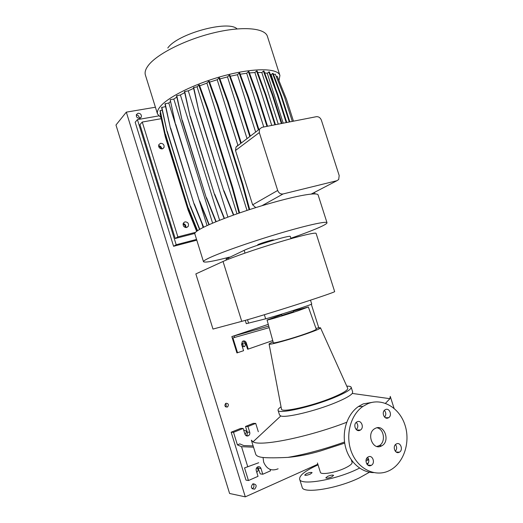 <?xml version="1.0" encoding="UTF-8"?>
<svg xmlns="http://www.w3.org/2000/svg" width="523" height="523" viewBox="0 0 523 523"><rect width="100%" height="100%" fill="white"/><g stroke="black" fill="none" stroke-linecap="round" stroke-linejoin="round"><path stroke-width="0.78" d="M375.553 428.239L374.684 428.697C366.146 433.43 372.605 450.591 381.241 446.093L381.797 445.812C390.557 441.314 384.34 423.859 375.553 428.239M376.887 446.472L379.195 445.668C385.889 442.301 384.222 428.971 376.998 427.788M310.283 474.106C307.347 475.27 305.478 475.59 304.68 475.074L306.524 473.622C309.446 472.459 311.309 472.138 312.113 472.661L310.283 474.106M331.778 476.884C328.673 478.127 326.679 478.453 325.796 477.865L327.633 476.348C330.732 475.113 332.72 474.792 333.609 475.374L331.778 476.884M366.342 459.083L368.486 459.279C368.519 459.75 367.676 460.325 365.956 461.005M357.216 421.754L356.666 422.048C352.679 424.434 355.817 432.377 359.935 430.311L360.406 430.056C364.453 427.729 361.373 419.714 357.216 421.754M368.362 456.847L368.12 456.971C363.805 459.142 366.806 467.706 371.095 465.444L371.265 465.359C375.632 463.247 372.69 454.611 368.362 456.847M396.493 443.877L396.277 443.988C392.119 446.047 395.061 454.461 399.18 452.284L399.33 452.205C403.527 450.205 400.638 441.726 396.493 443.877M385.516 409.555L385.039 409.816C381.169 412.065 384.222 419.917 388.197 417.929L388.609 417.707C392.525 415.504 389.524 407.587 385.516 409.555M390.243 396.395L389.916 398.683L385.477 403.298M283.473 313.584L291.193 311.152M344.709 443.118L320.37 451.003C308.694 454.402 297.875 456.533 287.905 457.383C276.889 457.932 268.606 457.971 263.049 457.494C258.95 457.05 256.538 456.036 255.812 454.441L255.682 454.095M293.24 310.499L293.593 311.616L282.525 315.192L281.819 315.33L281.466 314.205M281.956 314.055L292.71 310.669M346.769 386.157C349.397 386.105 350.861 386.471 351.175 387.249C351.482 389.302 345.781 392.766 334.079 397.63C311.407 407.025 277.883 414.419 278.073 410.3C277.837 409.476 278.831 408.326 281.047 406.835M351.188 387.288L352.692 392.034L352.26 393.433C350.377 395.734 344.847 398.801 335.661 402.618C315.761 410.934 285.833 418.099 280.792 415.968L279.563 415.053M315.984 328.392C318.958 327.738 320.475 327.575 320.54 327.901C320.285 328.601 316.023 330.418 307.753 333.354C291.814 339.009 268.985 345.33 269.103 344.121C268.933 343.827 270.273 343.081 273.117 341.898M347.658 388.118L347.749 388.334C347.887 390.23 342.696 393.355 332.177 397.715C311.8 406.149 281.642 412.843 281.505 409.228L281.446 408.921M293.423 311.061L308.361 306.975L297.875 310.852C284.93 315.179 266.658 320.592 267.063 319.998L281.642 314.774M316.265 329.196L316.271 329.209C316.147 329.771 312.577 331.301 305.556 333.792C292.167 338.538 273.045 343.82 273.346 342.742L273.339 342.709M351.332 459.887L352.097 462.306C352.371 463.79 349.972 465.738 344.899 468.157C335.335 472.707 320.743 475.119 320.383 472.302L320.377 472.276M359.576 468.092L356.817 469.432C334.465 480.192 300.195 485.743 299.646 479.212C299.241 475.485 305.131 470.818 317.317 465.209L318.049 464.882M368.486 462.744L366.767 463.966M369.46 472.217L359.478 477.819C337.158 488.744 302.804 494.078 302.163 487.266L302.144 487.207M258.689 462.75L244.542 467.908L248.451 480.532L258.029 476.322L256.244 470.563C255.884 468.961 256.348 467.745 257.636 466.921L260.232 473.871L262.775 474.243L270.496 470.85L270.031 469.366M257.636 466.921L257.787 466.849C259.277 466.385 260.343 466.941 260.99 468.497L262.775 474.243M268.75 326.104L231.839 336.59L236.926 352.914L243.581 350.704L241.613 344.409L242.293 341.539L243.143 341.022C244.601 340.695 245.647 341.29 246.274 342.807L248.235 349.083L247.595 349.201L245.64 342.938L243.084 341.035M374.076 402.037L363.224 403.887L358.438 406.521C347.54 414 341.781 430.762 345.258 445.982C348.671 461.221 360.844 472.531 373.592 472.622M389.086 470.713L389.557 470.484C403.841 463.352 410.725 442.164 404.933 424.905C399.337 407.548 382.267 397.572 367.747 403.749L362.936 406.41C350.24 415.053 344.925 436.182 351.744 452.715C358.405 469.334 375.573 477.362 389.086 470.713M356.32 429.631C358.327 427.239 358.307 424.813 356.261 422.362M367.205 464.548C369.245 462.306 369.369 459.907 367.577 457.344M395.362 451.29C397.029 449.146 397.068 446.917 395.486 444.596M384.627 417.145C386.262 414.87 386.177 412.621 384.372 410.385M231.839 336.59L268.273 324.371M269.182 327.66L232.918 337.93L237.553 352.796M234.154 336.047L234.618 337.544M272.745 340.558L248.235 349.083M253.531 447.178L241.541 446.694L237.409 444.877L239.828 443.883L243.685 445.557L253.145 445.929M258.316 431.743L255.721 423.401L247.941 426.526L249.719 432.233C250.066 433.685 249.674 434.835 248.549 435.672C246.928 436.417 245.725 435.921 244.947 434.175L243.169 428.442L240.757 428.376L231.153 432.22L245.98 480.114L248.451 480.532M255.721 423.401L253.25 423.369L245.509 426.474L247.268 432.142C247.614 433.587 247.222 434.724 246.104 435.561L245.987 435.633M243.169 428.442L233.52 432.318L237.409 444.877M233.52 432.318L231.153 432.22M247.791 466.869L241.541 446.694M247.941 426.526L245.509 426.474M346.684 422.296C307.668 437.306 260.062 446.76 253.027 441.843L251.36 440.189L255.701 454.173M241.75 321.351L212.979 329.065L195.85 273.908L223.04 261.474L241.75 321.351C250.922 318.899 275.118 311.545 297.299 304.438C319.52 297.319 335.08 291.945 334.661 291.605L316.108 233.408C315.997 232.107 299.973 235.827 277.713 242.522C255.492 249.196 231.696 257.486 223.04 261.474M245.261 320.383L246.294 323.678L265.645 318.821C275.771 316.297 313.552 304.118 311.708 303.987L310.492 300.163M290.984 238.665L290.311 236.533C291.448 234.474 253.583 245.771 244.143 250.34L226.08 259.042M257.205 245.385L257.983 244.601C261.297 243.005 273.843 239.279 273.542 239.965L273.614 240.194M167.798 48.018C177.225 33.825 228.433 19.822 237.069 28.902M145.414 75.083L145.374 74.966C144.577 72.311 145.525 69.18 148.218 65.578C156.606 54.209 185.299 39.591 214.077 32.753C242.881 25.843 265.194 28.046 267.449 36.479L279.883 75.364M161.032 117.675L157.547 114.086C156.88 111.857 157.966 109.15 160.796 105.947C169.615 95.872 198.648 82.052 227.4 74.854C256.178 67.604 278.105 68.421 279.923 75.502L278.949 80.594M229.44 257.126C213.332 261.33 204.683 262.853 203.486 261.696C203.336 261.121 204.938 260.016 208.291 258.369C218.751 253.21 249.092 242.456 277.726 233.905C306.406 225.321 326.849 220.85 327.012 222.746C327.065 223.609 324.11 225.335 318.147 227.923C311.335 230.865 302.242 234.311 290.86 238.259M194.824 233.873L194.818 233.833C194.569 232.944 196.066 231.532 199.322 229.59C208.507 224.021 235.095 213.789 261.918 205.729C284.29 199.08 300.712 195.197 311.185 194.092C315.546 193.7 317.853 193.987 318.121 194.955L326.999 222.713M165.987 108.411L165.556 106.476M201.858 223.426L203.133 227.525M184.952 221.857L183.396 223.02C182.677 225.884 183.782 227.374 186.711 227.498L188.241 226.361C188.986 223.498 187.894 222 184.952 221.857M160.541 143.309L158.796 144.688C158.371 147.342 159.535 148.748 162.274 148.892L164 147.545C164.451 144.891 163.3 143.479 160.541 143.309M194.811 233.441L175.218 238.495L177.866 236.886L195.51 232.343M175.218 238.495L139.942 124.657L142.256 122.042L161.254 118.682M142.256 122.042L177.866 236.886M183.168 223.524C185.273 224.086 186.136 225.426 185.757 227.557M158.58 145.675C160.515 145.91 161.568 147.002 161.738 148.944M160.554 113.19L160.09 113.452L165.346 136.993L188.11 210.115L196.641 231.356M162.215 110.144L159.999 110.713L165.327 134.548L188.378 208.599L197.321 230.859M165.438 106.64L161.62 107.483L167.02 131.6L190.365 206.565L199.564 229.453M170.367 101.652L168.798 102.998L164.961 103.842L170.433 128.233L194.072 204.055L203.44 227.368M212.613 223.164L173.819 99.056L170.191 99.658L175.519 124.539L199.433 201.146L208.925 224.772M173.819 99.056L176.826 97.075M184.671 92.623L180.383 94.951L176.532 95.787L182.148 120.636L206.31 197.923L215.901 221.785M193.628 88.354L188.287 90.812L184.449 91.649L190.124 116.662L214.502 194.491L224.164 218.516M239.626 212.92L232.748 187.574L208.043 109.019L199.374 84.974L198.766 85.072L197.073 86.831L193.458 87.629L199.191 112.759L223.739 190.967L233.441 215.09M199.681 85.824L206.905 83.098L208.644 81.32L217.372 105.43L242.208 184.214L249.125 209.743M217.372 105.43L217.986 105.319L209.252 81.222L208.644 81.32M209.592 82.163L217.202 79.725L218.921 77.999L227.695 102.096L240.678 143.178M241.247 142.962L228.303 101.992L219.529 77.901L218.921 77.999M219.902 78.927L227.505 76.901L229.211 75.22L238.017 99.265L249.811 136.516M250.321 136.13L238.612 99.161L229.813 75.129L229.211 75.22M230.225 76.247L237.455 74.717L239.142 73.096L247.948 97.023L258.401 129.972M258.911 129.586L248.543 96.918L239.737 73.004L239.142 73.096M240.188 74.22L246.686 73.246L248.353 71.684L257.139 95.454L266.965 126.357M267.547 126.246L257.721 95.349L248.941 71.592L248.353 71.684M249.438 72.939L254.897 72.527L256.525 71.03L265.272 94.591L274.895 124.807M275.471 124.696L265.847 94.493L257.107 70.938L256.525 71.03M257.669 72.449L261.833 72.553L263.402 71.128L272.091 94.46L281.367 123.539M281.93 123.428L272.66 94.362L263.971 71.043L263.402 71.128M264.638 72.828L267.292 73.298L268.789 71.965L277.399 95.036L286.199 122.598M286.754 122.487L277.961 94.938L269.352 71.873L268.789 71.965M270.234 74.253L271.156 74.704L272.555 73.482L281.073 96.278L289.291 121.99M281.073 96.278L281.629 96.18L273.104 73.39L272.555 73.482M273.509 74.469L275.294 74.181L284.604 97.285L292.311 121.401M276.222 76.482L277.229 76.319L286.421 99.135L293.468 121.173M339.185 175.545L321.397 120.218C320.351 117.688 318.67 116.518 316.356 116.694L261.905 127.351L259.539 129.109L259.316 132.567L277.687 190.464C278.785 193.118 280.576 194.281 283.061 193.961L336.923 180.71L338.695 179.52L339.185 175.545M271.156 74.704L275.575 88.544M237.455 74.717L255.642 132.077M246.686 73.246L263.762 126.984M168.798 102.998L175.512 124.5M199.446 201.185L207.075 225.616M206.905 83.098L247.013 210.436M255.78 207.618L252.635 204.813L235.5 150.5L236.03 147.015L237.9 145.296L217.202 79.725M261.833 72.553L278.269 124.147M254.897 72.527L271.731 125.422M180.383 94.951L219.614 220.288M227.505 76.901L247.039 138.628M267.292 73.298L283.204 123.18M188.287 90.812L227.897 217.11M170.191 99.658L175.519 124.539M175.741 124.317L199.433 201.146M199.675 200.982L209.187 224.655M228.303 101.992L227.695 102.096M272.66 94.362L272.091 94.46M257.721 95.349L257.139 95.454M265.847 94.493L265.272 94.591M248.543 96.918L247.948 97.023M238.612 99.161L238.017 99.265M277.961 94.938L277.399 95.036M161.829 107.248L167.02 131.6M167.229 131.391L190.365 206.565M190.601 206.408L199.806 229.309M184.684 91.401L190.124 116.662M190.365 116.433L214.502 194.491M214.763 194.314L224.445 218.411M160.201 110.49L165.327 134.548M165.536 134.339L188.378 208.599M188.607 208.442L197.55 230.708M176.761 95.546L182.148 120.636M182.377 120.408L206.31 197.923M206.559 197.753L216.176 221.674M314.584 192.327L314.964 193.922M217.986 105.319L242.809 184.07L242.208 184.214M242.809 184.07L249.713 209.553M160.286 113.236L165.346 136.993M165.556 136.791L188.11 210.115M188.332 209.965L196.864 231.192M197.073 86.831L236.991 213.835M198.766 85.072L207.428 109.124L232.14 187.711L239.044 213.123M208.043 109.019L207.428 109.124M232.748 187.574L232.14 187.711M193.7 87.374L199.191 112.759M199.44 112.523L223.739 190.967M224.007 190.79L233.735 214.986M165.176 103.606L170.433 128.233M170.655 128.011L194.072 204.055M194.308 203.898L203.689 227.244M281.629 96.18L289.84 121.885M313.414 192.935L313.656 193.928M226.054 403.266L225.583 403.534C224.334 405.737 224.883 406.914 227.23 407.064L227.682 406.809C228.943 404.612 228.401 403.429 226.054 403.266M243.09 342.996L242.489 343.363C241.495 345.435 242.077 346.54 244.241 346.69L244.823 346.337C245.836 344.265 245.254 343.153 243.09 342.996M244.934 434.136L245.477 433.907C246.921 431.697 246.431 430.481 244.019 430.266L243.77 430.383M256.734 472.132L257.068 472.008C258.669 470.288 258.467 468.987 256.473 468.105M252.132 488.75L253.4 487.789C254.243 486.292 254.119 484.952 253.027 483.768M252.942 483.808L252.903 483.827C250.445 486.985 251.014 488.763 254.603 489.175L254.609 489.168C257.1 486.024 256.551 484.239 252.942 483.808M138.072 113.236L136.379 114.602C136.104 116.969 137.196 118.218 139.661 118.361L141.334 117.015C141.635 114.655 140.55 113.393 138.072 113.236M225.465 403.632C226.466 404.639 226.479 405.671 225.491 406.731M139.889 118.309L137.928 115.237L136.464 115.145M242.273 343.611C243.28 344.415 243.47 345.383 242.849 346.52M115.975 125.004L229.597 493.483L245.3 496.85L126.324 112.144L115.975 125.004M317.847 464.234L245.3 496.85M311.303 304.255L318.788 327.856M155.416 107.228L126.324 112.144M158.606 115.923L137.425 119.63L135.176 122.238L173.584 246.281L196.792 240.181M137.425 119.63L176.192 244.751L173.584 246.281M176.192 244.751L196.55 239.41M160.992 148.839C160.875 147.401 160.097 146.597 158.659 146.427M185.011 227.368C185.377 225.688 184.717 224.655 183.03 224.275M278.112 468.804C271.542 471.445 266.723 469.223 263.651 462.116L263.049 457.494M260.99 468.497L258.46 468.17M246.274 342.807L245.64 342.938M249.719 432.233L247.268 432.142M344.559 442.027C324.312 449.224 305.425 454.337 287.905 457.383M265.645 318.821L264.363 314.735M248.608 323.221L247.516 319.743M228.558 259.14L228.12 257.734M245.006 253.086L244.143 250.34M259.316 132.567L235.5 150.5M283.061 193.961L261.918 205.729M277.687 190.464L252.635 204.813M336.923 180.71L311.185 194.092M378.103 446.675L378.371 446.067M390.276 396.493L394.054 408.3M320.54 327.901L347.749 388.334M308.361 306.975L316.271 329.209M352.26 393.433L389.916 398.683M358.438 406.521L362.936 406.41M248.549 435.672L246.104 435.561M299.646 479.212L302.163 487.266M317.448 462.979L320.383 472.302M280.792 415.968L253.027 441.843M267.063 319.998L273.346 342.742M269.103 344.121L281.505 409.228M278.073 410.3L279.576 415.085M385.346 417.714L388.609 417.707M396.146 452.003L399.33 452.205M367.715 465.019L371.265 465.359M356.745 429.971L360.406 430.056M379.195 445.668L381.797 445.812M226.387 260.023L226.08 259.029M164 147.545L162.725 148.761M188.241 226.361L186.306 227.564M259.539 129.109L236.03 147.015M203.486 261.696L194.818 233.833M157.547 114.086L145.374 74.966M254.603 489.175L252.21 488.724M141.334 117.015L140.399 118.1M256.675 471.955L257.068 472.008M244.856 433.881L245.477 433.907M243.143 346.664L244.823 346.337M225.675 406.874L227.682 406.809"/></g></svg>
